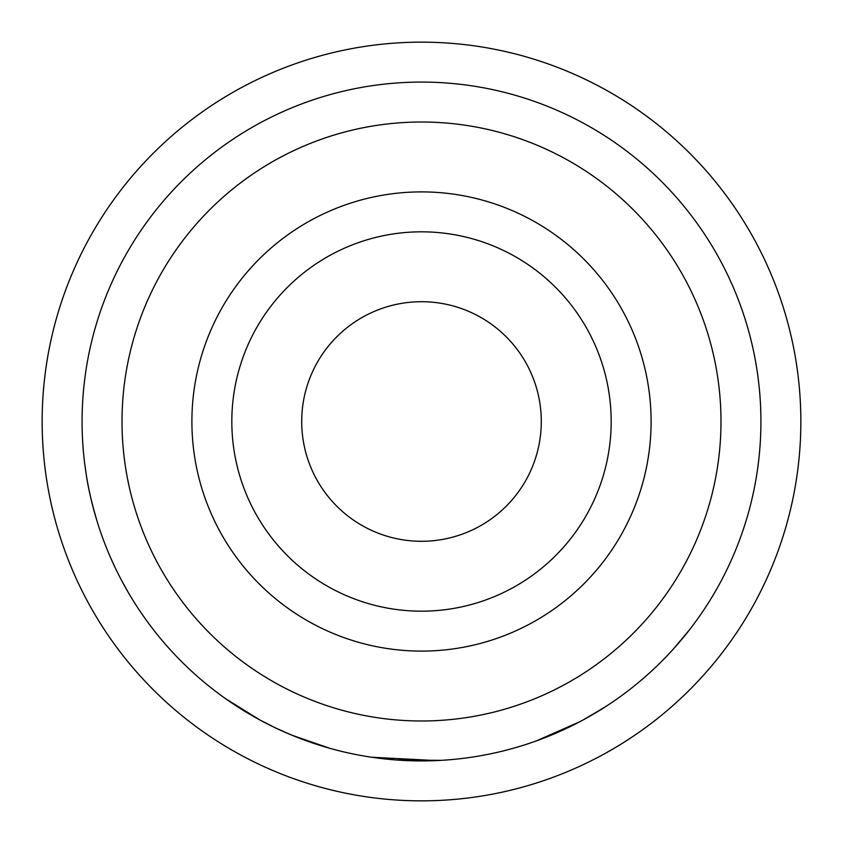<?xml version="1.0" encoding="UTF-8"?>
<svg xmlns="http://www.w3.org/2000/svg" width="843" height="843" viewBox="0 0 843 843"><rect width="100%" height="100%" fill="white"/><g stroke="black" fill="none" stroke-linecap="round" stroke-linejoin="round"><path stroke-width="1.26" d="M800.85 421.5A379.35 379.35 0 0 1 421.5 800.85A379.35 379.35 0 0 1 42.15 421.5A379.35 379.35 0 0 1 421.5 42.15A379.35 379.35 0 0 1 800.85 421.5M301.71 421.5A119.79 119.79 0 0 1 421.5 301.71A119.79 119.79 0 0 1 541.29 421.5A119.79 119.79 0 0 1 421.5 541.29A119.79 119.79 0 0 1 301.71 421.5M611.175 421.5A189.675 189.675 0 0 1 421.5 611.175A189.675 189.675 0 0 1 231.825 421.5A189.675 189.675 0 0 1 421.5 231.825A189.675 189.675 0 0 1 611.175 421.5M651.102 421.5A229.602 229.602 0 0 1 421.5 651.102A229.602 229.602 0 0 1 191.898 421.5A229.602 229.602 0 0 1 421.5 191.898A229.602 229.602 0 0 1 651.102 421.5M720.986 421.5A299.486 299.486 0 0 1 421.5 720.986A299.486 299.486 0 0 1 122.014 421.5A299.486 299.486 0 0 1 421.5 122.014A299.486 299.486 0 0 1 720.986 421.5M760.923 421.5A339.423 339.423 0 0 1 421.5 760.923A339.423 339.423 0 0 1 82.077 421.5A339.423 339.423 0 0 1 421.5 82.077A339.423 339.423 0 0 1 760.923 421.5M651.776 670.859L647.097 675.095M644.589 677.298L639.721 681.471M592.197 714.875L587.782 717.404M555.885 733.178L544.894 737.688M543.767 738.131L538.466 740.133M511.88 748.668L503.861 750.776M436.4 760.586L371.71 757.246M329.718 748.278L291.762 735.149L275.756 728.036L260.181 720.133L226.114 699.037M128.115 592.176L122.161 581.491M115.206 567.739L111.792 560.384M106.861 548.814L105.027 544.178M95.459 515.863L93.246 507.855M90.528 496.759L90.201 495.305M97.851 523.756C92.035 504.43 88.209 488.255 86.355 475.22L84.795 464.356M441.226 760.344L396.726 760.017M393.755 759.785L383.713 758.805M580.005 721.64L536.422 740.871M573.251 725.106L566.117 728.573M564.304 729.416L560.922 730.965M559.288 731.692L550.542 735.433M605.348 706.813L583.335 719.848M666.181 656.739L660.712 662.303M654.157 668.636L648.604 673.747M689.521 629.753L673.831 648.509"/></g></svg>
